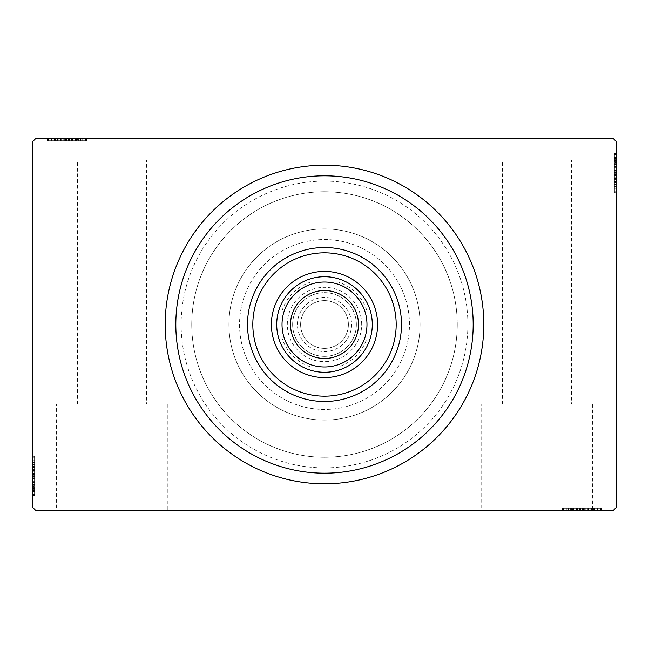 <?xml version="1.0" encoding="UTF-8"?>
<svg xmlns="http://www.w3.org/2000/svg" width="649" height="649" viewBox="0 0 649 649"><rect width="100%" height="100%" fill="white"/><g stroke="black" fill="none" stroke-linecap="round" stroke-linejoin="round"><path stroke-width="0.49" stroke-dasharray="3.25 2.43" d="M467.872 324.5A143.372 143.372 0 0 1 324.5 467.872A143.372 143.372 0 0 1 181.128 324.5A143.372 143.372 0 0 1 324.5 181.128A143.372 143.372 0 0 1 467.872 324.5M191.747 324.5A132.753 132.753 0 0 0 324.5 457.253A132.753 132.753 0 0 0 457.253 324.5A132.753 132.753 0 0 0 324.5 191.747A132.753 132.753 0 0 0 191.747 324.5A132.753 132.753 0 0 0 324.5 457.253A132.753 132.753 0 0 0 457.253 324.5A132.753 132.753 0 0 0 324.5 191.747A132.753 132.753 0 0 0 191.747 324.5A132.753 132.753 0 0 0 324.5 457.253A132.753 132.753 0 0 0 457.253 324.5A132.753 132.753 0 0 0 324.5 191.747A132.753 132.753 0 0 0 191.747 324.5A132.753 132.753 0 0 0 324.5 457.253A132.753 132.753 0 0 0 457.253 324.5A132.753 132.753 0 0 0 324.5 191.747A132.753 132.753 0 0 0 191.747 324.5M56.341 404.149L167.856 404.149L56.341 404.149L56.341 510.349L167.856 510.349L56.341 510.349M167.856 404.149L167.856 510.349M481.144 404.149L592.659 404.149L481.144 404.149L481.144 510.349L592.659 510.349L481.144 510.349M592.659 404.149L592.659 510.349M239.538 324.5A84.962 84.962 0 0 0 324.5 409.462A84.962 84.962 0 0 0 409.462 324.5A84.962 84.962 0 0 0 324.5 239.538A84.962 84.962 0 0 0 239.538 324.5A84.962 84.962 0 0 0 324.5 409.462A84.962 84.962 0 0 0 409.462 324.5A84.962 84.962 0 0 0 324.5 239.538A84.962 84.962 0 0 0 239.538 324.5A84.962 84.962 0 0 0 324.5 409.462A84.962 84.962 0 0 0 409.462 324.5A84.962 84.962 0 0 0 324.5 239.538A84.962 84.962 0 0 0 239.538 324.5A84.962 84.962 0 0 0 324.5 409.462A84.962 84.962 0 0 0 409.462 324.5A84.962 84.962 0 0 0 324.5 239.538A84.962 84.962 0 0 0 239.538 324.5M228.919 324.5A95.581 95.581 0 0 0 324.5 420.081A95.581 95.581 0 0 0 420.081 324.5A95.581 95.581 0 0 0 324.5 228.919A95.581 95.581 0 0 0 228.919 324.5A95.581 95.581 0 0 0 324.5 420.081A95.581 95.581 0 0 0 420.081 324.5A95.581 95.581 0 0 0 324.5 228.919A95.581 95.581 0 0 0 228.919 324.5A95.581 95.581 0 0 1 324.5 228.919A95.581 95.581 0 0 1 420.081 324.5A95.581 95.581 0 0 1 324.5 420.081A95.581 95.581 0 0 1 228.919 324.5A95.581 95.581 0 0 1 324.5 228.919A95.581 95.581 0 0 1 420.081 324.5A95.581 95.581 0 0 1 324.5 420.081A95.581 95.581 0 0 1 228.919 324.5M571.412 404.149L502.383 404.149L571.412 404.149L571.412 159.889L502.383 159.889L571.412 159.889M502.383 404.149L502.383 159.889M146.617 404.149L77.588 404.149L146.617 404.149L146.617 159.889L77.588 159.889L146.617 159.889M77.588 404.149L77.588 159.889M51.717 140.776L81.742 140.776L47.904 140.776L54.102 140.776L51.003 140.776L51.003 138.651L54.102 138.651L47.904 138.651L54.102 138.651L47.904 138.651L54.102 138.651L47.904 138.651L51.003 138.651L51.003 140.776L54.102 140.776L54.102 138.651L51.239 138.651L86.504 138.651L47.426 138.651L86.504 138.651L47.426 138.651L86.504 138.651L47.426 138.651L85.546 138.651L47.426 138.651L76.022 138.651L47.904 138.651L54.102 138.651L54.102 140.776L51.239 140.776L51.239 138.651L82.691 138.651L48.383 138.651L85.546 138.651L48.383 138.651L85.546 138.651L48.383 138.651L85.546 138.651L48.383 138.651L85.546 138.651L48.383 138.651L76.022 138.651L51.239 138.651L51.239 140.776L85.546 140.776L85.546 138.651L85.546 140.776L47.426 140.776L47.426 138.651L47.426 140.776L51.717 140.776L51.717 138.651M71.52 138.651L47.904 138.651L71.52 138.651L71.52 140.776L76.022 140.776L76.022 138.651L76.022 140.776L72.153 140.776L72.169 138.651L72.153 140.776L77.831 140.776L77.831 138.651M35.638 138.651L613.362 138.651L35.638 138.651L613.362 138.651L616.55 141.839L616.55 507.161L613.362 510.349L35.638 510.349L32.45 507.161L32.45 141.839L35.638 138.651M577.48 510.349L601.096 510.349L577.48 510.349L577.48 508.224L572.978 508.224L572.978 510.349L601.096 510.349L572.978 510.349L572.978 508.224L576.847 508.224L576.831 510.349L562.496 510.349L601.574 510.349L563.454 510.349L601.574 510.349L576.831 510.349L576.847 508.224L571.169 508.224L571.169 510.349M597.283 508.224L563.454 508.224L600.617 508.224L600.617 510.349L563.454 510.349L600.617 510.349L563.454 510.349L600.617 510.349L600.617 508.224L600.617 510.349L600.617 508.224L588.708 508.224L588.708 510.349L588.708 508.224L600.617 508.224L600.617 510.349L600.617 508.224L563.454 508.224L563.454 510.349L563.454 508.224L601.574 508.224L601.574 510.349L562.496 510.349L601.574 510.349L562.496 510.349L601.574 510.349L601.574 508.224L597.283 508.224L597.283 510.349M591.458 508.224L567.258 508.224L601.096 508.224L594.898 508.224L597.997 508.224L597.997 510.349L594.898 510.349L601.096 510.349L594.898 510.349L601.096 510.349L594.898 510.349L601.096 510.349L597.997 510.349L597.997 508.224L594.898 508.224L594.898 510.349L594.898 508.224L597.761 508.224L597.761 510.349L566.309 510.349L597.761 510.349L566.309 510.349L597.761 510.349L576.32 510.349L597.761 510.349L597.761 508.224L591.458 508.224L591.458 510.349M616.55 177.721L616.55 154.105L616.55 177.721L614.425 177.721L614.425 182.223L616.55 182.223L616.55 154.105L616.55 182.223L614.425 182.223L614.425 178.353L616.55 178.37L616.55 192.704L616.55 153.626L616.55 191.747L616.55 153.626L616.55 178.37L614.425 178.353L614.425 184.032L616.55 184.032M614.425 157.918L614.425 191.747L614.425 154.584L616.55 154.584L616.55 191.747L616.55 154.584L616.55 191.747L616.55 154.584L614.425 154.584L616.55 154.584L614.425 154.584L614.425 166.493L616.55 166.493L614.425 166.493L614.425 154.584L616.55 154.584L614.425 154.584L614.425 191.747L616.55 191.747L614.425 191.747L614.425 153.626L616.55 153.626L616.55 192.704L616.55 153.626L616.55 192.704L616.55 153.626L614.425 153.626L614.425 157.918L616.55 157.918M616.55 159.889L616.55 141.839L613.362 138.651L616.55 141.839L616.55 159.889L32.45 159.889L32.45 141.839L32.45 159.889L616.55 159.889M614.425 163.735L614.425 187.934L614.425 154.105L614.425 160.295L614.425 157.204L616.55 157.204L616.55 160.295L616.55 154.105L616.55 160.295L616.55 154.105L616.55 160.295L616.55 154.105L616.55 157.204L614.425 157.204L614.425 160.295L616.55 160.295L614.425 160.295L614.425 157.439L616.55 157.439L616.55 188.891L616.55 157.439L616.55 188.891L616.55 157.439L616.55 178.881L616.55 157.439L614.425 157.439L614.425 163.735L616.55 163.735M32.45 471.279L32.45 494.895L32.45 471.279L34.575 471.279L34.575 466.777L32.45 466.777L32.45 494.895L32.45 466.777L34.575 466.777L34.575 470.647L32.45 470.63L32.45 456.296L32.45 495.374L32.45 457.253L32.45 495.374L32.45 470.63L34.575 470.647L34.575 464.968L32.45 464.968M34.575 491.082L34.575 457.253L34.575 494.416L32.45 494.416L32.45 457.253L32.45 494.416L32.45 457.253L32.45 494.416L34.575 494.416L32.45 494.416L34.575 494.416L34.575 482.507L32.45 482.507L34.575 482.507L34.575 494.416L32.45 494.416L34.575 494.416L34.575 457.253L32.45 457.253L34.575 457.253L34.575 495.374L32.45 495.374L32.45 456.296L32.45 495.374L32.45 456.296L32.45 495.374L34.575 495.374L34.575 491.082L32.45 491.082M34.575 485.265L34.575 461.066L34.575 494.895L34.575 488.705L34.575 491.796L32.45 491.796L32.45 488.705L32.45 494.895L32.45 488.705L32.45 494.895L32.45 488.705L32.45 494.895L32.45 491.796L34.575 491.796L34.575 488.705L32.45 488.705L34.575 488.705L34.575 491.561L32.45 491.561L32.45 460.109L32.45 491.561L32.45 460.109L32.45 491.561L32.45 470.119L32.45 491.561L34.575 491.561L34.575 485.265L32.45 485.265M34.575 488.226L32.45 488.226M34.575 491.025L32.45 491.025M34.575 486.547L34.575 457.253L34.575 494.416L34.575 457.253L32.45 457.253L34.575 457.253L32.45 457.253L34.575 457.253L34.575 486.547L32.45 486.547M34.575 464.416L34.575 478.694L34.575 464.416L32.45 464.416L32.45 478.694L32.45 464.416L32.45 478.694L32.45 464.416L34.575 464.416L34.575 478.694L32.45 478.694L34.575 478.694L34.575 464.416M34.575 464.968L34.575 495.374L34.575 457.253L34.575 494.416L34.575 457.253L32.45 457.253L34.575 457.253L32.45 457.253L34.575 457.253L34.575 487.253L32.45 487.253L34.575 487.253L34.575 485.363L32.45 485.363M34.575 466.461L34.575 494.416L32.45 494.416L34.575 494.416L32.45 494.416L34.575 494.416L32.45 494.416L34.575 494.416L34.575 457.253L32.45 457.253L34.575 457.253L32.45 457.253L34.575 457.253L34.575 466.461L32.45 466.461M34.575 465.187L32.45 465.187M34.575 485.363L34.575 460.109L32.45 460.109L34.575 460.109L34.575 475.985L32.45 476.001L34.575 475.985L34.575 456.296L32.45 456.296L34.575 456.296L34.575 475.822L32.45 475.822L34.575 475.822L34.575 495.374L32.45 495.374L34.575 495.374L34.575 476.001L34.575 491.561L32.45 491.561L34.575 491.561L34.575 475.814L32.45 475.814L34.575 475.814L34.575 460.109L34.575 475.985L32.45 476.001L34.575 475.985L34.575 456.296L32.45 456.296M34.575 481.615L32.45 481.615M34.575 462.591L32.45 462.591M34.575 464.871L32.45 464.871M34.575 464.814L32.45 464.814M34.575 469.616L32.45 469.616M34.575 473.316L32.45 473.316M34.575 485.314L32.45 485.314M34.575 474.37L32.45 474.37M34.575 483.87L32.45 483.87L32.45 476.788L32.45 490.612L32.45 483.87L34.575 483.87L34.575 476.788L34.575 483.87M34.575 458.592L34.575 476.301L34.575 461.066L32.45 461.066L32.45 490.612L32.45 461.066L34.575 461.066L34.575 490.612L32.45 490.612L34.575 490.612L34.575 476.293L32.45 476.301L34.575 476.293L34.575 494.416L32.45 494.416L34.575 494.416L34.575 457.253L32.45 457.253L34.575 457.253L34.575 458.592L32.45 458.592M34.575 466.526L32.45 466.526M34.575 472.975L32.45 472.975M34.575 476.788L32.45 476.788L34.575 476.788M34.575 477.226L32.45 477.226M34.575 456.296L34.575 495.374L34.575 476.001L34.575 491.561L32.45 491.561L34.575 491.561L34.575 487.188L32.45 487.188M34.575 460.109L32.45 460.109M34.575 461.066L32.45 461.066L34.575 461.066M34.575 490.612L32.45 490.612M34.575 462.104L32.45 462.104M34.575 489.662L32.45 489.662M34.575 457.253L32.45 457.253L34.575 457.253L34.575 494.416L32.45 494.416L34.575 494.416L34.575 482.507L32.45 482.507L34.575 482.507L34.575 494.416L32.45 494.416L34.575 494.416L34.575 457.253M34.575 478.694L32.45 478.694L34.575 478.694M34.575 487.188L34.575 466.777L34.575 470.598L34.575 470.119L32.45 470.119L34.575 470.119L34.575 475.968L32.45 475.968M34.575 473.77L32.45 473.77M34.575 476.236L32.45 476.236M34.575 482.848L32.45 482.848M34.575 487.05L32.45 487.05M34.575 494.895L34.575 488.705L34.575 494.895L32.45 494.895L34.575 494.895L34.575 491.796L34.575 494.895L32.45 494.895L34.575 494.895L34.575 491.796L32.45 491.796L34.575 491.796L34.575 488.705L32.45 488.705L34.575 488.705L34.575 494.895L34.575 480.917L32.45 480.917L34.575 480.917L34.575 494.895L32.45 494.895M34.575 491.22L32.45 491.22M34.575 484.6L32.45 484.6M34.575 481.801L32.45 481.801M34.575 478.094L32.45 478.094M34.575 473.908L32.45 473.908M34.575 475.968L34.575 494.416L32.45 494.416L34.575 494.416L34.575 467.256L32.45 467.256L34.575 467.256L34.575 471.255L32.45 471.255L34.575 471.255L34.575 466.777L32.45 466.777M34.575 467.71L32.45 467.71M34.575 470.598L32.45 470.598M34.575 466.777L34.575 471.279M34.575 491.561L34.575 480.933L34.575 491.561M34.575 470.119L34.575 480.933L34.575 470.119L32.45 470.119M34.575 480.933L32.45 480.933L34.575 480.933M34.575 491.796L32.45 491.796L34.575 491.796M614.425 160.774L616.55 160.774M614.425 157.975L616.55 157.975M614.425 162.453L614.425 191.747L614.425 154.584L614.425 191.747L616.55 191.747L614.425 191.747L616.55 191.747L614.425 191.747L614.425 162.453L616.55 162.453M614.425 184.584L614.425 170.306L614.425 184.584L616.55 184.584L616.55 170.306L616.55 184.584L616.55 170.306L616.55 184.584L614.425 184.584L614.425 170.306L616.55 170.306L614.425 170.306L614.425 184.584M614.425 184.032L614.425 153.626L614.425 191.747L614.425 154.584L614.425 191.747L616.55 191.747L614.425 191.747L616.55 191.747L614.425 191.747L614.425 161.747L616.55 161.747L614.425 161.747L614.425 163.637L616.55 163.637M614.425 182.539L614.425 154.584L616.55 154.584L614.425 154.584L616.55 154.584L614.425 154.584L616.55 154.584L614.425 154.584L614.425 191.747L616.55 191.747L614.425 191.747L616.55 191.747L614.425 191.747L614.425 182.539L616.55 182.539M614.425 183.813L616.55 183.813M614.425 163.637L614.425 188.891L616.55 188.891L614.425 188.891L614.425 173.015L616.55 172.999L614.425 173.015L614.425 192.704L616.55 192.704L614.425 192.704L614.425 173.178L616.55 173.178L614.425 173.178L614.425 153.626L616.55 153.626L614.425 153.626L614.425 172.999L614.425 157.439L616.55 157.439L614.425 157.439L614.425 173.186L616.55 173.186L614.425 173.186L614.425 188.891L614.425 173.015L616.55 172.999L614.425 173.015L614.425 192.704L616.55 192.704M614.425 167.385L616.55 167.385M614.425 186.409L616.55 186.409M614.425 184.129L616.55 184.129M614.425 184.186L616.55 184.186M614.425 179.384L616.55 179.384M614.425 175.684L616.55 175.684M614.425 163.686L616.55 163.686M614.425 174.63L616.55 174.63M614.425 165.13L616.55 165.13L616.55 172.212L616.55 158.388L616.55 165.13L614.425 165.13L614.425 172.212L614.425 165.13M614.425 190.408L614.425 172.699L614.425 187.934L616.55 187.934L616.55 158.388L616.55 187.934L614.425 187.934L614.425 158.388L616.55 158.388L614.425 158.388L614.425 172.707L616.55 172.699L614.425 172.707L614.425 154.584L616.55 154.584L614.425 154.584L614.425 191.747L616.55 191.747L614.425 191.747L614.425 190.408L616.55 190.408M614.425 182.474L616.55 182.474M614.425 176.025L616.55 176.025M614.425 172.212L616.55 172.212L614.425 172.212M614.425 171.774L616.55 171.774M614.425 192.704L614.425 153.626L614.425 172.999L614.425 157.439L616.55 157.439L614.425 157.439L614.425 161.812L616.55 161.812M614.425 188.891L616.55 188.891M614.425 187.934L616.55 187.934L614.425 187.934M614.425 158.388L616.55 158.388M614.425 186.896L616.55 186.896M614.425 159.338L616.55 159.338M614.425 191.747L616.55 191.747L614.425 191.747L614.425 154.584L616.55 154.584L614.425 154.584L614.425 166.493L616.55 166.493L614.425 166.493L614.425 154.584L616.55 154.584L614.425 154.584L614.425 191.747M614.425 170.306L616.55 170.306L614.425 170.306M614.425 161.812L614.425 182.223L614.425 178.402L614.425 178.881L616.55 178.881L614.425 178.881L614.425 173.032L616.55 173.032M614.425 175.23L616.55 175.23M614.425 172.764L616.55 172.764M614.425 166.152L616.55 166.152M614.425 161.95L616.55 161.95M614.425 154.105L614.425 160.295L614.425 154.105L616.55 154.105L614.425 154.105L614.425 157.204L614.425 154.105L616.55 154.105L614.425 154.105L614.425 157.204L616.55 157.204L614.425 157.204L614.425 160.295L616.55 160.295L614.425 160.295L614.425 154.105L614.425 168.083L616.55 168.083L614.425 168.083L614.425 154.105L616.55 154.105M614.425 157.78L616.55 157.78M614.425 164.4L616.55 164.4M614.425 167.199L616.55 167.199M614.425 170.906L616.55 170.906M614.425 175.092L616.55 175.092M614.425 173.032L614.425 154.584L616.55 154.584L614.425 154.584L614.425 181.744L616.55 181.744L614.425 181.744L614.425 177.745L616.55 177.745L614.425 177.745L614.425 182.223L616.55 182.223M614.425 181.29L616.55 181.29M614.425 178.402L616.55 178.402M614.425 182.223L614.425 177.721M614.425 157.439L614.425 168.067L614.425 157.439M614.425 178.881L614.425 168.067L614.425 178.881L616.55 178.881M614.425 168.067L616.55 168.067L614.425 168.067M614.425 157.204L616.55 157.204L614.425 157.204M54.573 140.776L54.573 138.651M51.774 140.776L51.774 138.651M56.252 140.776L85.546 140.776L48.383 140.776L85.546 140.776L85.546 138.651L85.546 140.776L48.383 140.776L48.383 138.651L48.383 140.776L60.292 140.776L60.292 138.651L60.292 140.776L48.383 140.776L48.383 138.651L48.383 140.776L85.546 140.776L85.546 138.651L85.546 140.776L56.252 140.776L56.252 138.651M78.391 140.776L64.105 140.776L78.391 140.776L78.391 138.651L64.105 138.651L78.391 138.651L64.105 138.651L78.391 138.651L78.391 140.776L64.105 140.776L64.105 138.651L64.105 140.776L78.391 140.776M77.612 140.776L48.383 140.776L48.383 138.651L48.383 140.776L48.383 138.651L48.383 140.776L77.612 140.776L77.612 138.651M55.546 140.776L85.546 140.776L48.383 140.776L85.546 140.776L85.546 138.651L85.546 140.776L85.546 138.651L85.546 140.776L55.546 140.776L55.546 138.651M77.831 140.776L47.426 140.776L55.554 140.776L55.554 138.651M55.554 140.776L57.437 140.776L57.437 138.651M57.437 140.776L66.985 140.776L66.977 138.651L66.985 140.776L47.426 140.776L47.426 138.651L47.426 140.776L66.798 140.776L66.798 138.651L66.815 140.776L86.504 140.776L86.504 138.651L86.504 140.776L66.977 140.776L82.691 140.776L82.691 138.651L82.691 140.776L51.239 140.776L51.239 138.651L51.239 140.776L66.985 140.776L66.977 138.651L66.985 140.776L47.426 140.776L66.798 140.776L66.798 138.651L66.815 140.776L86.504 140.776L86.504 138.651M57.542 140.776L57.542 138.651M61.184 140.776L61.184 138.651M80.208 140.776L80.208 138.651M77.929 140.776L77.929 138.651M77.985 140.776L77.985 138.651M73.183 140.776L73.183 138.651M69.484 140.776L69.484 138.651M57.485 140.776L57.485 138.651M76.339 140.776L48.383 140.776L48.383 138.651L48.383 140.776L48.383 138.651L48.383 140.776L85.546 140.776L85.546 138.651L85.546 140.776L85.546 138.651L85.546 140.776L76.339 140.776L76.339 138.651M68.429 140.776L68.429 138.651M58.929 140.776L58.929 138.651L66.011 138.651L52.196 138.651L58.929 138.651L58.929 140.776L66.011 140.776L58.929 140.776M81.742 140.776L81.742 138.651L52.196 138.651L81.742 138.651L81.742 140.776L52.196 140.776L52.196 138.651L52.196 140.776L81.742 140.776L81.742 138.651L81.742 140.776M76.274 140.776L76.274 138.651M69.824 140.776L69.824 138.651M66.011 140.776L66.011 138.651L66.011 140.776M65.573 140.776L65.573 138.651M86.504 140.776L51.239 140.776L51.239 138.651L51.239 140.776L55.611 140.776L55.611 138.651M82.691 140.776L82.691 138.651M84.208 140.776L48.383 140.776L48.383 138.651L48.383 140.776L85.546 140.776L85.546 138.651L85.546 140.776L84.208 140.776L84.208 138.651M66.498 140.776L66.498 138.651M52.196 140.776L52.196 138.651M80.695 140.776L80.695 138.651M66.506 140.776L66.506 138.651M53.137 140.776L53.137 138.651M85.546 140.776L85.546 138.651L85.546 140.776L48.383 140.776L48.383 138.651L48.383 140.776L60.292 140.776L60.292 138.651L60.292 140.776L48.383 140.776L48.383 138.651L48.383 140.776L85.546 140.776M64.105 140.776L64.105 138.651L64.105 140.776M55.611 140.776L76.022 140.776L72.201 140.776L72.68 140.776L72.68 138.651L72.68 140.776L66.831 140.776L66.831 138.651M69.029 140.776L69.029 138.651M66.563 140.776L66.563 138.651M59.951 140.776L59.951 138.651M55.749 140.776L55.749 138.651M47.904 140.776L54.102 140.776L47.904 140.776L47.904 138.651L47.904 140.776L51.003 140.776L47.904 140.776L47.904 138.651L47.904 140.776L51.003 140.776L51.003 138.651L51.003 140.776L54.102 140.776L54.102 138.651L54.102 140.776L47.904 140.776L61.89 140.776L61.89 138.651L61.89 140.776L47.904 140.776L47.904 138.651M51.579 140.776L51.579 138.651M58.199 140.776L58.199 138.651M60.998 140.776L60.998 138.651M64.705 140.776L64.705 138.651M68.891 140.776L68.891 138.651M66.831 140.776L48.383 140.776L48.383 138.651L48.383 140.776L75.544 140.776L75.544 138.651L75.544 140.776L71.544 140.776L71.544 138.651L71.544 140.776L76.022 140.776L76.022 138.651M75.089 140.776L75.089 138.651M72.201 140.776L72.201 138.651M76.022 140.776L71.52 140.776M51.239 140.776L61.866 140.776L51.239 140.776M72.68 140.776L61.866 140.776L72.68 140.776L72.68 138.651M61.866 140.776L61.866 138.651L61.866 140.776M51.003 140.776L51.003 138.651L51.003 140.776M594.427 508.224L594.427 510.349M597.226 508.224L597.226 510.349M592.748 508.224L563.454 508.224L600.617 508.224L563.454 508.224L563.454 510.349L563.454 508.224L563.454 510.349L563.454 508.224L592.748 508.224L592.748 510.349M570.609 508.224L584.895 508.224L570.609 508.224L570.609 510.349L584.895 510.349L570.609 510.349L584.895 510.349L570.609 510.349L570.609 508.224L584.895 508.224L584.895 510.349L584.895 508.224L570.609 508.224M593.454 508.224L563.454 508.224L600.617 508.224L563.454 508.224L563.454 510.349L563.454 508.224L563.454 510.349L563.454 508.224L593.454 508.224L593.454 510.349M572.661 508.224L600.617 508.224L600.617 510.349L600.617 508.224L600.617 510.349L600.617 508.224L600.617 510.349L600.617 508.224L563.454 508.224L563.454 510.349L563.454 508.224L563.454 510.349L563.454 508.224L572.661 508.224L572.661 510.349M571.388 508.224L571.388 510.349M571.169 508.224L601.574 508.224L593.446 508.224L593.446 510.349M593.446 508.224L591.564 508.224L591.564 510.349M591.564 508.224L582.015 508.224L582.023 510.349L582.015 508.224L601.574 508.224L601.574 510.349L601.574 508.224L582.202 508.224L582.202 510.349L582.185 508.224L562.496 508.224L562.496 510.349L562.496 508.224L582.023 508.224L566.309 508.224L566.309 510.349L566.309 508.224L597.761 508.224L597.761 510.349L597.761 508.224L582.015 508.224L582.023 510.349L582.015 508.224L601.574 508.224L582.202 508.224L582.202 510.349L582.185 508.224L562.496 508.224L562.496 510.349M587.816 508.224L587.816 510.349M568.792 508.224L568.792 510.349M571.071 508.224L571.071 510.349M571.015 508.224L571.015 510.349M575.817 508.224L575.817 510.349M579.516 508.224L579.516 510.349M591.515 508.224L591.515 510.349M580.571 508.224L580.571 510.349M590.071 508.224L590.071 510.349L582.989 510.349L596.804 510.349L590.071 510.349L590.071 508.224L582.989 508.224L590.071 508.224M567.258 508.224L567.258 510.349L596.804 510.349L567.258 510.349L567.258 508.224L596.804 508.224L596.804 510.349L596.804 508.224L567.258 508.224L567.258 510.349L567.258 508.224M572.726 508.224L572.726 510.349M579.176 508.224L579.176 510.349M582.989 508.224L582.989 510.349L582.989 508.224M583.427 508.224L583.427 510.349M562.496 508.224L597.761 508.224L597.761 510.349L597.761 508.224L593.389 508.224L593.389 510.349M566.309 508.224L566.309 510.349M564.792 508.224L600.617 508.224L600.617 510.349L600.617 508.224L563.454 508.224L563.454 510.349L563.454 508.224L564.792 508.224L564.792 510.349M582.502 508.224L582.502 510.349M596.804 508.224L596.804 510.349M568.305 508.224L568.305 510.349M582.494 508.224L582.494 510.349M595.863 508.224L595.863 510.349M563.454 508.224L563.454 510.349L563.454 508.224L600.617 508.224L600.617 510.349L600.617 508.224L588.708 508.224L588.708 510.349L588.708 508.224L600.617 508.224L600.617 510.349L600.617 508.224L563.454 508.224M584.895 508.224L584.895 510.349L584.895 508.224M593.389 508.224L572.978 508.224L576.799 508.224L576.32 508.224L576.32 510.349L576.32 508.224L582.169 508.224L582.169 510.349M579.971 508.224L579.971 510.349M582.437 508.224L582.437 510.349M589.049 508.224L589.049 510.349M593.251 508.224L593.251 510.349M601.096 508.224L594.898 508.224L601.096 508.224L601.096 510.349L601.096 508.224L597.997 508.224L601.096 508.224L601.096 510.349L601.096 508.224L597.997 508.224L597.997 510.349L597.997 508.224L594.898 508.224L594.898 510.349L594.898 508.224L601.096 508.224L587.11 508.224L587.11 510.349L587.11 508.224L601.096 508.224L601.096 510.349M597.421 508.224L597.421 510.349M590.801 508.224L590.801 510.349M588.002 508.224L588.002 510.349M584.295 508.224L584.295 510.349M580.109 508.224L580.109 510.349M582.169 508.224L600.617 508.224L600.617 510.349L600.617 508.224L573.456 508.224L573.456 510.349L573.456 508.224L577.456 508.224L577.456 510.349L577.456 508.224L572.978 508.224L572.978 510.349M573.911 508.224L573.911 510.349M576.799 508.224L576.799 510.349M572.978 508.224L577.48 508.224M597.761 508.224L587.134 508.224L597.761 508.224M576.32 508.224L587.134 508.224L576.32 508.224L576.32 510.349M587.134 508.224L587.134 510.349L587.134 508.224M597.997 508.224L597.997 510.349L597.997 508.224M377.596 324.5A53.096 53.096 0 0 0 324.5 271.404A53.096 53.096 0 0 0 271.404 324.5A53.096 53.096 0 0 0 324.5 377.596A53.096 53.096 0 0 0 377.596 324.5A53.096 53.096 0 0 0 324.5 271.404A53.096 53.096 0 0 0 271.404 324.5A53.096 53.096 0 0 0 324.5 377.596A53.096 53.096 0 0 0 377.596 324.5A53.096 53.096 0 0 0 324.5 271.404A53.096 53.096 0 0 0 271.404 324.5A53.096 53.096 0 0 0 324.5 377.596A53.096 53.096 0 0 0 377.596 324.5M396.182 324.5A71.682 71.682 0 0 0 324.5 252.818A71.682 71.682 0 0 0 252.818 324.5A71.682 71.682 0 0 0 324.5 396.182A71.682 71.682 0 0 0 396.182 324.5M401.496 324.5A76.996 76.996 0 0 0 324.5 247.504A76.996 76.996 0 0 0 247.504 324.5A76.996 76.996 0 0 0 324.5 401.496A76.996 76.996 0 0 0 401.496 324.5M165.203 324.5A159.297 159.297 0 0 0 324.5 483.797A159.297 159.297 0 0 0 483.797 324.5A159.297 159.297 0 0 0 324.5 165.203A159.297 159.297 0 0 0 165.203 324.5M297.42 324.5A27.08 27.08 0 0 1 324.5 297.42A27.08 27.08 0 0 1 351.58 324.5A27.08 27.08 0 0 1 324.5 351.58A27.08 27.08 0 0 1 297.42 324.5M348.391 324.5A23.891 23.891 0 0 0 324.5 300.609A23.891 23.891 0 0 0 300.609 324.5A23.891 23.891 0 0 0 324.5 348.391A23.891 23.891 0 0 0 348.391 324.5A23.891 23.891 0 0 0 324.5 300.609A23.891 23.891 0 0 0 300.609 324.5A23.891 23.891 0 0 0 324.5 348.391A23.891 23.891 0 0 0 348.391 324.5M282.023 310.903L282.023 302.604A47.791 47.791 0 0 0 346.396 366.977A47.791 47.791 0 0 0 346.396 282.023L302.604 282.023A47.791 47.791 0 0 0 282.023 302.604L282.023 338.097A44.603 44.603 0 0 0 310.903 366.977L338.097 366.977A44.603 44.603 0 0 0 366.977 338.097L366.977 310.903A44.603 44.603 0 0 0 338.097 282.023L310.903 282.023A44.603 44.603 0 0 0 282.023 310.903L282.023 338.097M338.097 282.023L346.396 282.023A47.791 47.791 0 0 0 302.604 282.023L310.903 282.023M366.977 338.097L366.977 310.903M310.903 366.977L338.097 366.977M366.977 346.396A47.791 47.791 0 0 1 346.396 366.977M282.023 302.604A47.791 47.791 0 0 1 302.604 282.023M346.396 282.023A47.791 47.791 0 0 1 366.977 302.604M302.604 366.977A47.791 47.791 0 0 1 282.023 346.396M282.023 324.5A42.477 42.477 0 0 0 324.5 366.977A42.477 42.477 0 0 0 366.977 324.5A42.477 42.477 0 0 1 324.5 366.977A42.477 42.477 0 0 1 282.023 324.5A42.477 42.477 0 0 1 324.5 282.023A42.477 42.477 0 0 1 366.977 324.5A42.477 42.477 0 0 0 324.5 282.023A42.477 42.477 0 0 0 282.023 324.5M292.642 324.5A31.858 31.858 0 0 1 324.5 292.642A31.858 31.858 0 0 1 356.358 324.5A31.858 31.858 0 0 1 324.5 356.358A31.858 31.858 0 0 1 292.642 324.5A31.858 31.858 0 0 1 324.5 292.642A31.858 31.858 0 0 1 356.358 324.5A31.858 31.858 0 0 1 324.5 356.358A31.858 31.858 0 0 1 292.642 324.5A31.858 31.858 0 0 0 324.5 356.358A31.858 31.858 0 0 0 356.358 324.5M34.575 481.98L32.45 481.98M34.575 482.353L32.45 482.353M34.575 475.685L32.45 475.685M34.575 479.035L32.45 479.035M34.575 485.29L32.45 485.29M614.425 167.02L616.55 167.02M614.425 166.647L616.55 166.647M614.425 173.315L616.55 173.315M614.425 169.965L616.55 169.965M614.425 163.71L616.55 163.71M60.819 140.776L60.819 138.651M60.446 140.776L60.446 138.651M67.115 140.776L67.115 138.651M63.764 140.776L63.764 138.651M57.51 140.776L57.51 138.651M588.181 508.224L588.181 510.349M588.554 508.224L588.554 510.349M581.885 508.224L581.885 510.349M585.236 508.224L585.236 510.349M591.49 508.224L591.49 510.349M361.671 324.5A37.171 37.171 0 0 0 324.5 287.329A37.171 37.171 0 0 0 287.329 324.5A37.171 37.171 0 0 0 324.5 361.671A37.171 37.171 0 0 0 361.671 324.5"/><path stroke-width="0.97" d="M35.638 138.651L613.362 138.651L616.55 141.839L616.55 507.161L613.362 510.349L35.638 510.349L32.45 507.161L32.45 141.839L35.638 138.651M175.822 324.5A148.678 148.678 0 0 0 324.5 473.178A148.678 148.678 0 0 0 473.178 324.5A148.678 148.678 0 0 0 324.5 175.822A148.678 148.678 0 0 0 175.822 324.5M483.797 324.5A159.297 159.297 0 0 1 324.5 483.797A159.297 159.297 0 0 1 165.203 324.5A159.297 159.297 0 0 1 324.5 165.203A159.297 159.297 0 0 1 483.797 324.5M252.818 324.5A71.682 71.682 0 0 1 324.5 252.818A71.682 71.682 0 0 1 396.182 324.5A71.682 71.682 0 0 1 324.5 396.182A71.682 71.682 0 0 1 252.818 324.5M401.496 324.5A76.996 76.996 0 0 0 324.5 247.504A76.996 76.996 0 0 0 247.504 324.5A76.996 76.996 0 0 0 324.5 401.496A76.996 76.996 0 0 0 401.496 324.5M377.596 324.5A53.096 53.096 0 0 1 324.5 377.596A53.096 53.096 0 0 1 271.404 324.5A53.096 53.096 0 0 1 324.5 271.404A53.096 53.096 0 0 1 377.596 324.5M290.517 324.5A33.983 33.983 0 0 0 324.5 358.483A33.983 33.983 0 0 0 358.483 324.5A33.983 33.983 0 0 0 324.5 290.517A33.983 33.983 0 0 0 290.517 324.5M366.977 324.5A42.477 42.477 0 0 1 324.5 366.977A42.477 42.477 0 0 1 282.023 324.5A42.477 42.477 0 0 1 324.5 282.023A42.477 42.477 0 0 1 366.977 324.5M372.291 324.5A47.791 47.791 0 0 1 324.5 372.291A47.791 47.791 0 0 1 276.709 324.5A47.791 47.791 0 0 1 324.5 276.709A47.791 47.791 0 0 1 372.291 324.5"/></g></svg>
